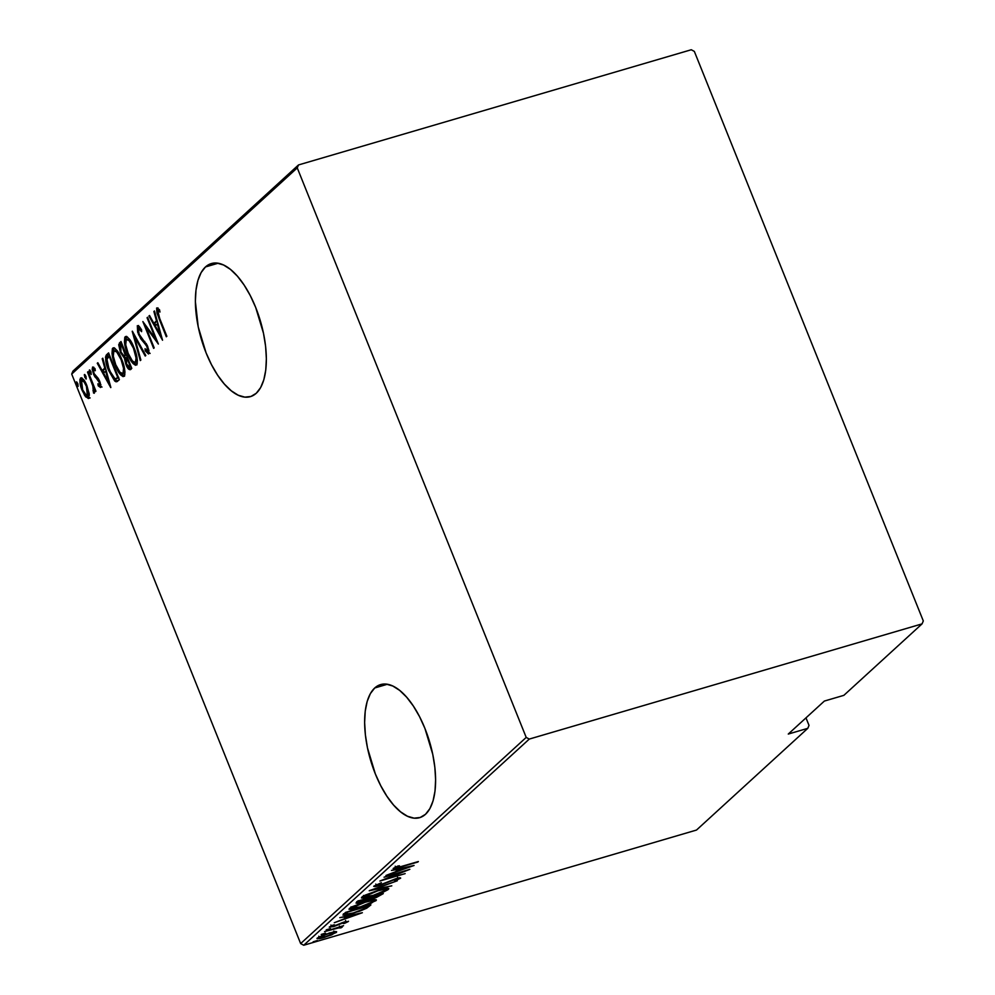 <?xml version="1.0" encoding="UTF-8"?>
<svg xmlns="http://www.w3.org/2000/svg" width="995" height="995" viewBox="0 0 995 995"><rect width="100%" height="100%" fill="white"/><g stroke="black" fill="none" stroke-linecap="round" stroke-linejoin="round"><path stroke-width="1.49" d="M374.729 687.98L387.378 684.261L374.729 687.98L370.376 693.614L367.167 701.463L365.227 711.214L364.63 722.507L365.389 734.895L367.478 747.917L375.314 773.811L380.737 785.689L386.918 796.249L393.597 805.067L400.525 811.82L407.44 816.236L414.082 818.151L420.176 817.492L425.512 814.283A69.339 30.907 73.7 0 1 419.641 817.666A69.339 30.907 73.7 0 1 372.727 766.909A69.339 30.907 73.7 0 1 374.729 687.98A69.339 30.907 73.7 0 1 380.6 684.597A69.339 30.907 73.7 0 1 427.514 735.355A69.339 30.907 73.7 0 1 425.512 814.283L429.865 808.649L433.074 800.801L435.014 791.037L435.611 779.744L434.852 767.356L432.763 754.347L424.927 728.452L419.504 716.562L413.323 706.002L406.644 697.184L399.716 690.43L392.789 686.015L386.159 684.1L380.065 684.759L374.729 687.98M205.48 266.946L218.116 263.24L205.48 266.946L201.127 272.593L197.918 280.441L195.978 290.192L195.368 301.485L198.229 326.895L206.064 352.79L211.487 364.667L217.656 375.227L224.348 384.045L231.275 390.799L238.191 395.214L244.832 397.129L250.927 396.47L256.262 393.261A69.339 30.907 73.7 0 1 250.379 396.644A69.339 30.907 73.7 0 1 203.477 345.887A69.339 30.907 73.7 0 1 205.48 266.946A69.339 30.907 73.7 0 1 211.35 263.563A69.339 30.907 73.7 0 1 258.252 314.32A69.339 30.907 73.7 0 1 256.262 393.261L260.615 387.615L263.824 379.767L265.764 370.016L266.361 358.722L265.603 346.335L263.501 333.325L255.678 307.43L250.255 295.54L244.073 284.98L237.395 276.162L230.467 269.409L223.539 264.993L216.91 263.078L210.816 263.737L205.48 266.946M809.022 725.405L805.987 717.868L809.022 725.405L807.778 728.34L696.5 830.054L303.736 945.25L529.29 739.074L922.054 623.877L843.859 695.343L824.37 701.065L788.276 734.049L807.778 728.34L788.276 734.049L824.37 701.065L843.859 695.343L922.054 623.877L923.298 620.942L694.348 51.417L691.264 49.75L298.5 164.946L72.946 371.123L71.702 374.058L297.256 167.881L526.206 737.419L300.652 943.583L71.702 374.058L300.652 943.583L303.736 945.25L696.5 830.054L807.778 728.34L809.022 725.405M89.152 393.485L86.316 384.356L82.137 378.162L80.682 377.963L79.849 379.816L80.968 387.043L84.625 395.388L88.356 398.56L89.251 394.244L87 385.948C85.048 380.699 82.883 378.075 80.52 378.088C79.426 381.247 79.961 385.351 82.137 390.388L85.582 396.769L88.667 398.361L89.152 393.485M88.082 371.645L87.535 372.142L93.182 386.931L93.667 389.692L92.995 390.637L94.152 393.261L94.251 388.834L95.408 391.719L95.955 391.234L88.082 371.645L87.535 372.142L92.771 385.55L93.53 393L94.326 393.187L94.251 388.834L95.408 391.719L95.955 391.234L88.082 371.645M102 387.067L99.649 385.401L98.206 385.824L100.694 387.316L100.296 382.951L98.269 378.436L94.152 373.884L93.281 370.177L93.928 369.406L95.309 370.687L94.948 368.536L92.672 367.006L92.187 369.232L93.779 374.767L99.5 382.727L99.599 385.077L97.908 383.796L98.206 385.824L100.545 387.49L99.687 381.259L98.269 378.436L96.838 378.809L99.189 381.844L99.488 385.14L100.93 384.717M117.472 381.346L115.731 381.694L119.363 379.692L108.592 352.902L106.254 355.115L105.495 357.28L108.716 370.65L114.736 381.073L117.012 381.607L119.363 379.692L108.592 352.902L106.652 354.668L108.853 353.561L106.652 354.668C104.935 358.498 105.619 363.834 108.716 370.65L115.731 381.694L116.726 381.719M121.004 341.546L118.716 344.68L120.42 352.491L124.412 358.2L125.706 363.772L128.218 368.71L130.096 369.742L131.775 368.349L121.004 341.546L119.338 343.076L120.42 352.491L124.412 358.2L126.004 364.543C127.459 368.486 128.989 370.103 130.594 369.419L131.775 368.349L121.004 341.546M132.347 331.186L140.283 360.576L140.867 360.028L134.35 336.409L145.22 356.048L145.817 355.513L132.211 331.31L140.283 360.576L140.867 360.028L134.35 336.409L145.22 356.048L145.817 355.513L132.347 331.186M147.049 317.741L155.518 338.81L142.87 321.572L153.64 348.362L154.175 347.864L145.693 326.746L158.367 344.046L147.596 317.256L147.049 317.741L147.708 317.554L147.049 317.741L155.518 338.81L142.87 321.572L153.64 348.362L154.175 347.864L145.693 326.746L158.367 344.046L147.596 317.256L147.049 317.741M159.697 318.45L157.583 311.883L158.056 310.651L159.984 312.02L159.486 309.669L156.613 308.102L156.949 313.002L166.327 336.77L166.861 336.273L159.697 318.45L159.051 318.674L166.327 336.77L166.861 336.273L159.697 318.45L157.795 310.738L159.984 312.02L159.486 309.669L156.737 307.952L159.051 318.674L159.71 318.475M162.546 340.215L154.474 310.962L153.889 311.497L156.476 320.875L153.852 323.276L149.524 315.477L148.939 316.012L162.546 340.215L154.474 310.962L153.889 311.497L156.476 320.875L153.852 323.276L149.524 315.477L148.939 316.012L162.546 340.215M138.429 328.437L141.588 331.658L141.576 329.818L137.335 325.676L137.646 332.143L140.78 338.822L146.738 345.962L147.795 350.775L147.011 351.061L145.059 348.698L145.208 350.8L148.479 353.971L148.889 350.439L147.185 345.215L140.32 336.521L138.504 332.529L138.429 328.437L141.588 331.658L141.576 329.818L139.462 326.683L137.335 325.676L138.492 334.544L147.123 346.857L147.434 351.148L148.927 350.7L147.608 351.048L145.059 348.698L145.208 350.8L148.641 353.859L147.621 346.248L139.039 334.096L138.429 328.437L140.059 327.915L138.79 328.338M134.039 347.802L131.029 341.546L127.422 337.031L125.656 336.509L124.785 337.317L124.425 342.193L125.979 349.257L129.561 358.175L133.031 363.536L135.519 365.277L137.198 363.66L137.26 359.481L134.039 347.802C131.39 340.638 128.442 336.969 125.171 336.808C123.79 341.297 124.611 346.981 127.609 353.847C130.283 361.123 133.255 364.804 136.551 364.929C137.882 360.364 137.036 354.655 134.039 347.802M121.626 359.145L118.604 352.902L115.01 348.387L113.231 347.864L112.373 348.66L112.012 353.536L113.567 360.613L117.149 369.531L120.619 374.879L123.094 376.632L124.785 375.003L124.848 370.824L121.626 359.145C118.977 351.981 116.017 348.312 112.758 348.151C111.378 352.653 112.186 358.337 115.196 365.202C117.858 372.466 120.843 376.16 124.126 376.272C125.457 371.707 124.624 365.998 121.626 359.145M110.855 387.465L102.783 358.2L102.199 358.747L104.786 368.125L102.162 370.526L97.846 362.727L97.261 363.262L110.731 387.59L102.783 358.2L102.199 358.747L104.786 368.125L102.162 370.526L97.846 362.727L97.261 363.262L110.855 387.465M90.868 371.682L89.786 369.978L89.276 370.451L91.055 374.468L91.005 372.055L89.426 369.953L89.786 372.677L91.217 374.418L90.868 371.682M85.868 376.247L84.799 374.543L84.289 375.015L86.067 379.033L86.005 376.62L84.438 374.518L84.786 377.242L86.229 378.983L85.868 376.247M77.772 383.647L76.702 381.943L76.192 382.416L77.971 386.433L77.908 384.02L76.341 381.918L76.69 384.642L78.132 386.383L77.772 383.647M317.343 937.999C317.094 939.143 319.457 938.957 324.42 937.427L336.459 932.39L336.136 931.606L336.459 932.39L333.934 931.83L323.636 934.89L317.094 938.26L321.497 938.21L331.633 934.914L336.608 931.681L329.283 932.987L316.995 938.571M342.118 927.216L340.178 926.693L343.561 925.698L324.557 931.606L336.982 928.024L340.949 927.887L342.23 926.905L340.302 926.992L343.561 925.698L324.557 931.606L342.268 926.954M348.337 921.519L344.705 921.843L333.785 926.221L331.658 926.32L334.544 924.89L333.201 925.051L329.37 927.004L333.337 926.681L342.292 922.626L346.086 922.178L343.287 923.534L344.494 923.41L348.337 921.519L343.971 922.066L332.852 926.469L331.534 926.482L334.544 924.89L333.201 925.051L329.233 927.153L334.084 926.457L345.016 922.104L345.999 922.253L343.287 923.534L344.494 923.41L348.511 921.233M343.661 914.131C342.84 915.86 345.887 915.624 352.79 913.435L366.72 908.186L366.396 907.39L366.72 908.186L370.874 904.952L345.601 912.365L343.051 914.84L344.68 915.338L359.767 911.171L366.72 908.186L370.874 904.952L345.601 912.365L342.989 915.176M356.347 902.54C355.911 903.547 357.64 903.448 361.546 902.241L369.244 899.219L368.946 898.473L369.244 899.219L373.921 898.274L383.286 893.609L358.013 901.01L356.023 903.087L358.25 903.062L376.209 897.552L383.286 893.609L358.013 901.01L356.023 903.087M369.356 890.649L391.794 885.836L374.157 889.281L397.316 880.774L369.22 890.774L391.794 885.836L374.157 889.281L397.316 880.774L369.356 890.649M384.058 877.204L403.933 871.384L379.879 881.035L405.152 873.622L385.774 878.971L409.865 869.307L384.058 877.204L403.933 871.384L379.879 881.035L405.152 873.622L385.774 878.971L409.865 869.307L384.058 877.204M393.373 868.299C393.858 868.958 396.321 868.535 400.774 867.031L418.373 861.533L397.428 867.615L395.823 867.715L399.418 865.787L397.801 866.06L393.261 868.411L395.662 868.448L417.838 862.031L401.557 866.458L395.923 867.578L399.418 865.787L397.801 866.06L393.162 868.66M414.057 865.476L391.483 870.426L398.124 869.381L395.5 871.782L385.948 875.476L414.057 865.476L391.483 870.426L398.124 869.381L395.5 871.782L385.948 875.476L414.057 865.476M373.983 886.023C373.821 886.843 375.513 886.707 379.058 885.637L395.562 878.784L398 878.946L394.642 880.973L400.525 878.249C400.662 877.54 399.194 877.665 396.122 878.61L379.63 885.127L376.321 884.692L376.558 885.276L381.383 882.689L373.797 886.222L380.214 885.276L396.694 878.809L398 878.946L394.642 880.973L400.674 878.087L397.055 878.349L378.834 885.351L376.558 885.276L381.383 882.689L373.747 886.421M361.807 897.142C361.707 898.622 365.065 898.311 371.881 896.196L388.423 889.306L388.038 888.336L388.423 889.306C388.436 887.863 385.04 888.199 378.237 890.314L364.966 895.239L361.521 898L369.804 896.781L383.087 892.216L387.888 889.741L388.659 888.473L380.301 889.729L361.396 897.863M349.394 908.497C349.295 909.977 352.653 909.654 359.456 907.539L376.01 900.649L375.625 899.679L376.01 900.649C376.023 899.219 372.627 899.555 365.812 901.657L352.541 906.594L349.108 909.343L357.392 908.124L370.675 903.572L376.234 899.828L367.889 901.072L348.984 909.219M362.367 912.726L339.805 917.664L346.447 916.619L343.822 919.019L334.27 922.726L362.367 912.726L339.805 917.664L346.447 916.619L343.822 919.019L334.27 922.726L362.367 912.726M326.248 929.852L330.514 928.559L326.186 929.964M321.261 934.417L325.514 933.123L321.186 934.529M313.164 941.817L317.417 940.524L313.089 941.929M529.29 739.074L922.054 623.877L923.298 620.942L694.348 51.417L691.264 49.75L298.5 164.946L297.256 167.881L526.206 737.419L529.29 739.074L303.736 945.25L300.652 943.583L526.206 737.419L529.29 739.074M395.214 866.21L395.923 867.578M409.119 866.968L398.373 870.762L397.9 869.593L398.373 870.762L400.301 868.498L409.119 866.968L398.373 870.762L400.45 868.871L409.119 866.968M375.774 884.045L376.558 885.276M397.527 877.18L398 878.946M388.423 889.306L388.809 888.635M387.067 888.348L385.936 889.032M363.859 896.433L362.528 896.594M362.491 896.594L364.531 896.333M385.662 889.182L387.279 888.212M385.811 890.09L372.416 895.699C366.844 897.428 364.182 897.652 364.431 896.358L364.145 895.649L364.431 896.358L377.702 890.799C383.249 889.095 385.948 888.858 385.811 890.09L374.157 895.177L364.07 896.905L368.697 894.02L376.844 891.06L384.505 889.281L385.985 889.381L385.811 890.09L385.513 888M363.474 895.45L364.083 896.98L364.431 896.358M370.824 897.403L369.506 897.652M358.387 901.383L357.404 901.582M356.732 901.681L358.66 901.321M369.468 897.652L371.906 897.142M380.152 894.853L374.418 897.801C371.595 898.634 370.687 898.56 371.695 897.565L380.04 894.555L378.622 896.122L374.418 897.801L371.371 898.385L372.055 897.229L380.152 894.853M370.563 896.744L371.172 898.274L371.695 897.565M369.468 897.987L362.08 901.744C359.158 902.602 358.212 902.515 359.27 901.482L358.971 900.736L359.27 901.482L359.954 900.45L369.344 897.689L363.511 901.296L359.145 902.353L360.066 900.749L369.468 897.987M358.113 900.699L358.722 902.229L359.27 901.482M376.01 900.649L376.396 899.977M374.655 899.704L373.511 900.388M351.446 907.788L350.116 907.937M350.078 907.95L352.118 907.676M373.237 900.537L374.854 899.555M373.399 901.445L360.003 907.054C354.431 908.771 351.757 908.995 352.006 907.714L351.733 907.005L352.006 907.714L365.289 902.154C370.837 900.438 373.535 900.201 373.399 901.445L360.874 906.793L351.645 908.248L354.543 906.171L364.431 902.403L372.093 900.624L373.573 900.724L373.399 901.445L373.1 899.343M351.048 906.806L351.67 908.336L352.006 907.714M345.514 913.572L344.021 913.808M343.412 913.858L346.098 913.46M347.653 912.092L367.74 906.209L364.643 908.597L353.337 912.95L345.762 914.218L345.178 912.751L345.762 914.218L346.646 912.054L346.932 912.763L347.529 911.793L367.74 906.209L362.715 909.579L353.337 912.95L346.086 914.393L347.653 912.092M357.429 914.218L346.683 918.012L346.21 916.83L346.683 918.012L348.611 915.736L357.429 914.218L346.683 918.012L348.76 916.109L357.429 914.218M345.563 920.499L346.086 922.178M330.925 924.989L331.658 926.32M340.576 926.942L340.949 927.887L340.576 926.942M339.419 926.096L339.942 927.788M333.872 932.091L335.041 931.444M334.196 933.049L324.942 936.942C321.149 938.098 319.37 938.235 319.606 937.327L319.37 936.718L319.606 937.327L328.723 933.484C332.529 932.315 334.357 932.178 334.196 933.049L326.149 936.569L319.345 937.7L327.529 933.845L332.902 932.514L334.196 933.049L333.81 931.084M318.748 936.245L319.606 937.327M157.906 310.664L157.857 308.064M159.635 310.378L158.367 310.751L159.635 310.378M159.237 310.316L158.093 310.651M157.931 310.664L159.66 310.253M157.944 307.853L157.994 311.112M155.755 325.29L154.523 323.076L155.755 325.29M149.698 315.788L148.939 316.012L149.698 315.788M155.295 322.853L153.852 323.276L157.26 321.049L155.295 322.853M157.148 320.676L156.476 320.875L157.148 320.676M154.561 311.298L153.889 311.497L154.561 311.298M160.406 335.116L155.232 325.775L157.981 323.673L157.297 323.872L160.406 335.116L161.078 334.917L160.406 335.116L155.232 325.775L157.297 323.872L160.406 335.116M146.613 326.472L145.693 326.746L146.613 326.472M156.178 338.623L155.518 338.81L156.178 338.623M150.096 353.436L146.651 350.377M146.364 350.464L145.208 350.8L146.364 350.464M147.608 351.048L148.927 350.663M147.782 346.658L147.123 346.857L147.782 346.658M146.277 343.486L145.332 343.76L146.277 343.486M144.797 341.459L143.429 341.857L144.797 341.459M139.151 334.345L138.492 334.544L139.151 334.345M138.392 328.487L138.479 325.738M138.579 325.514L138.504 329.245M138.293 326.87L138.342 328.027M147.073 351.011L148.392 352.728M135.109 336.186L134.35 336.409L135.109 336.186M136.663 364.804L133.591 362.031M128.268 353.648L127.609 353.847L128.268 353.648M126.614 336.385L125.756 340.489L126.489 336.521M126.29 336.472L125.171 336.808L126.29 336.472M134.462 363.1L136.962 364.854M128.579 338.822L129.561 339.258M137.397 360.75L136.464 362.006M126.303 339.531L129.126 340.613L133.504 348.3L134.163 348.113L133.504 348.3L136.091 358.088L135.419 362.205C132.745 362.143 130.32 359.195 128.156 353.362L125.706 344.78L126.303 339.531C128.94 339.581 131.34 342.504 133.504 348.3C135.942 353.909 136.576 358.548 135.419 362.205L136.862 361.782L134.574 362.466L132.41 360.961L128.156 353.362C125.693 347.728 125.072 343.113 126.303 339.531L129.425 339.158M135.419 362.205L137.372 360.837M130.743 369.294L128.84 367.031M126.676 364.344L126.004 364.543L126.676 364.344M125.88 358.324L124.412 358.2L125.855 357.777L122.348 354.606L120.955 351.994L120.768 345.526L122.236 344.593L121.577 344.792L125.221 355.078L126.315 354.755L123.952 355.8L120.955 351.994L120.059 348.872L120.121 346.422L121.577 344.792L125.581 354.755L126.241 354.556L123.766 355.775M121.079 352.292L120.42 352.491L121.079 352.292M120.233 346.185L120.781 342.653L119.338 343.076L121.266 342.205L120.221 343.81L120.32 346.782M123.678 355.7L125.905 358.548M128.479 366.359L130.967 369.369M123.952 355.8L125.581 355.364M129.387 366.769L127.534 366.023L125.668 361.173L125.693 358.685L127.348 357.304L126.676 357.503L130.134 366.085L128.977 367.018L130.843 366.347L129.387 366.769L126.527 363.996L126.676 357.503L130.134 366.085L130.793 365.899L129.387 366.769L130.357 366.608M124.251 376.147L121.179 373.374M115.855 365.003L115.196 365.202L115.855 365.003M114.201 347.728L113.343 351.832L114.064 347.877M113.865 347.827L112.758 348.151L113.865 347.827M122.037 374.443L124.537 376.209M116.166 350.165L117.149 350.601M124.984 372.105L124.263 373.262M122.994 373.548L119.997 372.304L115.743 364.705C113.281 359.071 112.659 354.456 113.89 350.874L116.713 351.956L121.091 359.655L121.738 359.456L121.091 359.655C123.529 365.264 124.164 369.891 122.994 373.548C120.32 373.498 117.907 370.55 115.743 364.705L113.293 356.135L113.89 350.874C116.527 350.924 118.927 353.847 121.091 359.655L123.554 368.361L122.994 373.548L124.45 373.125L122.609 373.772L124.96 372.192M117.012 350.501L113.89 350.874M115.731 381.694L117.174 381.272L114.413 378.597M109.375 370.451L108.716 370.65L109.375 370.451M106.987 358.822L108.094 354.245L106.938 356.857L107.112 359.854M114.238 378.349L117.522 381.359M116.477 378.448L118.716 377.416L117.111 378.423M109.151 356.135L117.721 377.441L118.38 377.242L117.273 377.839L118.48 377.491L115.034 378.871L109.251 370.152L106.9 359.133L109.823 355.949L109.151 356.135L117.721 377.441L115.669 378.846L113.828 378.137L111.875 375.588L107.398 364.531L106.9 359.133L109.151 356.135M117.186 378.398L115.034 378.871M104.065 372.528L102.846 370.314L104.065 372.528M98.02 363.038L97.261 363.262L98.02 363.038M103.604 370.103L102.162 370.526L105.569 368.299L103.604 370.103M105.47 367.914L104.786 368.125L105.47 367.914M102.883 358.536L102.199 358.747L102.883 358.536M108.716 382.366L103.542 373.013L106.303 370.924L105.619 371.123L108.716 382.366L109.4 382.167L108.716 382.366L103.542 373.013L105.619 371.123L108.716 382.366M99.599 385.077L100.744 384.742L99.599 385.077L97.908 383.796L98.206 385.824L99.612 385.102L100.856 386.732M99.848 381.657L99.189 381.844L99.848 381.657M99.127 379.978L98.318 380.214L99.127 379.978M93.53 369.493L95.309 370.687L94.948 368.536L92.547 367.093L93.455 374.008L94.127 373.809L93.455 374.008L94.886 376.831L96.279 376.421L94.886 376.831L96.838 378.809L98.244 378.398L93.953 373.411L93.53 369.493L95.122 368.971M93.704 369.394L93.692 367.205M95.022 369.021L93.853 369.394M93.704 367.155L93.766 369.767M91.08 372.292L89.786 372.677L91.08 372.292M94.911 388.647L94.251 388.834L94.911 388.647M93.53 393L94.326 393.187M93.567 385.314L92.771 385.55L93.567 385.314M90.844 378.523L90.184 378.722L90.844 378.523M88.207 371.943L87.535 372.142L88.207 371.943M86.092 376.856L84.786 377.242L86.092 376.856M90.11 397.938L87.025 396.333L85.582 396.769L87.025 396.333L82.672 389.878L81.49 380.5L84.102 381.981L86.453 386.421L87.112 386.234L86.453 386.421L87.398 396.122L88.232 395.637M82.809 390.189L82.137 390.388L82.809 390.189M81.267 380.774L81.49 380.5C83.294 380.438 84.961 382.416 86.453 386.421L88.169 392.975L87.697 395.948L89.339 395.276L87.697 395.948C85.856 395.923 84.189 393.896 82.672 389.878L80.956 383.212L81.739 377.926M81.416 377.826L80.52 378.088L81.416 377.826M81.814 377.839L81.291 381.147M86.54 395.674L89.45 398.199M83.194 379.903L84.177 380.115M83.804 379.928L81.49 380.5M77.996 384.257L76.69 384.642L77.996 384.257M87.697 395.948L86.789 396.06M297.256 167.881L71.702 374.058L72.946 371.123L298.5 164.946L297.256 167.881M93.381 390.736L94.823 390.314"/></g></svg>

